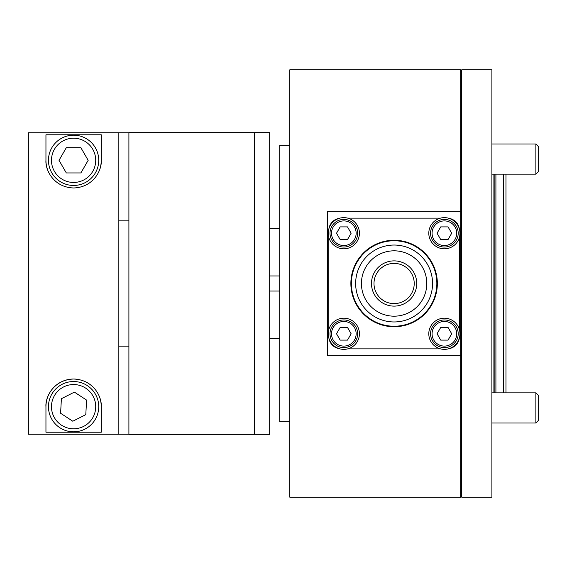 <?xml version="1.0" encoding="UTF-8"?>
<svg xmlns="http://www.w3.org/2000/svg" width="567" height="567" viewBox="0 0 567 567"><rect width="100%" height="100%" fill="white"/><g stroke="black" fill="none" stroke-linecap="round" stroke-linejoin="round"><path stroke-width="0.85" d="M505.97 174.154L505.97 392.846L535.865 392.846L491.894 392.846M503.453 392.846L503.453 174.154M495.912 392.846L495.912 174.154M279.729 228.196L269.672 228.196M279.729 338.804L269.672 338.804M459.468 296.066L460.723 296.066L460.723 270.934L461.729 270.934M289.787 145.244L279.729 145.244L279.729 421.756L289.787 421.756M460.723 211.3L460.723 69.826L289.787 69.826L289.787 497.174L460.723 497.174L460.723 355.7L327.492 355.7L327.492 211.3L460.723 211.3L460.723 270.934L459.468 270.934M460.723 355.7L460.723 296.066L461.729 296.066M458.653 327.513A15.585 15.585 0 0 0 438.121 319.505A15.585 15.585 0 0 0 430.112 340.037A15.585 15.585 0 0 0 450.645 348.046A15.585 15.585 0 0 0 458.653 327.513M444.386 319.951A13.828 13.828 0 0 1 458.207 333.779A13.828 13.828 0 0 1 444.386 347.599A13.828 13.828 0 0 1 430.559 333.779A13.828 13.828 0 0 1 444.386 319.951A13.828 13.828 0 0 0 430.559 333.779A13.828 13.828 0 0 0 444.386 347.599M440.722 340.108L448.043 340.108L451.701 333.779L448.043 327.442L440.722 327.442L437.065 333.779L440.722 340.108M358.103 327.513A15.585 15.585 0 0 0 337.571 319.505A15.585 15.585 0 0 0 329.562 340.037A15.585 15.585 0 0 0 350.094 348.046A15.585 15.585 0 0 0 358.103 327.513M458.653 226.963A15.585 15.585 0 0 0 438.121 218.954A15.585 15.585 0 0 0 430.112 239.487A15.585 15.585 0 0 0 450.645 247.495A15.585 15.585 0 0 0 458.653 226.963M358.103 226.963A15.585 15.585 0 0 0 337.571 218.954A15.585 15.585 0 0 0 329.562 239.487A15.585 15.585 0 0 0 350.094 247.495A15.585 15.585 0 0 0 358.103 226.963M343.829 319.951A13.828 13.828 0 0 1 357.657 333.779A13.828 13.828 0 0 1 343.829 347.599A13.828 13.828 0 0 1 330.008 333.779A13.828 13.828 0 0 1 343.829 319.951A13.828 13.828 0 0 0 330.008 333.779A13.828 13.828 0 0 0 343.829 347.599M340.172 340.108L347.486 340.108L351.143 333.779L347.486 327.442L340.172 327.442L336.514 333.779L340.172 340.108M444.386 219.401A13.828 13.828 0 0 1 458.207 233.221A13.828 13.828 0 0 1 444.386 247.049A13.828 13.828 0 0 1 430.559 233.221A13.828 13.828 0 0 1 444.386 219.401A13.828 13.828 0 0 0 430.559 233.221A13.828 13.828 0 0 0 444.386 247.049M440.722 239.558L448.043 239.558L451.701 233.221L448.043 226.892L440.722 226.892L437.065 233.221L440.722 239.558M343.829 219.401A13.828 13.828 0 0 1 357.657 233.221A13.828 13.828 0 0 1 343.829 247.049A13.828 13.828 0 0 1 330.008 233.221A13.828 13.828 0 0 1 343.829 219.401A13.828 13.828 0 0 0 330.008 233.221A13.828 13.828 0 0 0 343.829 247.049M340.172 239.558L347.486 239.558L351.143 233.221L347.486 226.892L340.172 226.892L336.514 233.221L340.172 239.558M339.349 218.295A12.566 12.566 0 0 0 328.903 228.749M328.747 237.148L328.747 329.852M328.903 338.251A12.566 12.566 0 0 0 339.349 348.705M347.755 348.861L440.453 348.861M448.858 348.705A12.566 12.566 0 0 0 459.313 338.251M459.468 329.852L459.468 237.148M459.313 228.749A12.566 12.566 0 0 0 448.858 218.295M440.453 218.139L347.755 218.139M461.729 108.935L460.723 108.935M461.729 139.106L460.723 139.106M461.729 427.894L460.723 427.894M461.729 458.065L460.723 458.065M45.948 406.674C45.162 397.276 53.468 379.649 73.597 379.025A27.648 27.648 0 0 0 45.948 406.674L45.948 432.217L101.252 432.217L101.252 406.674A27.648 27.648 0 0 0 99.976 398.374M28.35 132.756L28.35 434.244L118.843 434.244L118.843 132.756L28.35 132.756M77.02 379.238A27.648 27.648 0 0 0 73.597 379.025C93.718 379.656 102.01 397.205 101.252 406.674M99.99 168.576A27.648 27.648 0 0 0 101.252 160.326L101.252 134.783L45.948 134.783L45.948 160.326A27.648 27.648 0 0 0 47.224 168.64M101.252 160.326C102.025 169.71 93.775 187.287 73.689 187.975C53.525 187.408 45.176 169.809 45.948 160.326M128.9 132.671L128.9 434.329L254.59 434.329L254.59 132.671L254.59 434.329L269.672 434.329L269.672 132.671L128.9 132.671M128.9 434.244L118.843 434.244M118.843 132.756L128.9 132.756M118.843 346.146L128.9 346.146M128.9 220.854L118.843 220.854M73.597 185.459A25.139 25.139 0 0 1 48.457 160.326A25.139 25.139 0 0 1 73.597 135.187A25.139 25.139 0 0 1 98.736 160.326A25.139 25.139 0 0 1 73.597 185.459A25.139 25.139 0 0 0 98.736 160.326A25.139 25.139 0 0 0 73.597 135.187M80.883 147.703L66.311 147.703L59.025 160.326L66.311 172.942L80.883 172.942L88.169 160.326L80.883 147.703M87.346 385.631A25.139 25.139 0 0 1 94.646 420.423A25.139 25.139 0 0 1 59.847 427.724A25.139 25.139 0 0 1 52.554 392.924A25.139 25.139 0 0 1 87.346 385.631A25.139 25.139 0 0 0 52.554 392.924A25.139 25.139 0 0 0 59.847 427.724M60.598 413.258L72.796 421.224L85.794 414.647L86.602 400.096L74.397 392.123L61.399 398.707L60.598 413.258M355.658 284.358A38.464 38.464 0 0 1 393.25 245.05A38.464 38.464 0 0 1 432.557 282.642A38.464 38.464 0 0 0 393.25 245.05A38.464 38.464 0 0 0 355.658 284.358A38.464 38.464 0 0 0 394.965 321.95A38.464 38.464 0 0 0 432.557 282.642A38.464 38.464 0 0 1 394.965 321.95A38.464 38.464 0 0 1 355.658 284.358M361.434 284.23A32.68 32.68 0 0 1 393.378 250.827A32.68 32.68 0 0 1 426.781 282.77A32.68 32.68 0 0 1 394.838 316.173A32.68 32.68 0 0 1 361.434 284.23M436.831 282.543A42.738 42.738 0 0 0 393.151 240.777A42.738 42.738 0 0 0 351.384 284.457A42.738 42.738 0 0 0 395.057 326.223A42.738 42.738 0 0 0 436.831 282.543M374 283.947A20.107 20.107 0 0 1 393.661 263.393A20.107 20.107 0 0 1 414.215 283.053A20.107 20.107 0 0 1 394.554 303.607A20.107 20.107 0 0 1 374 283.947M371.491 284.003A22.623 22.623 0 0 1 393.604 260.884A22.623 22.623 0 0 1 416.724 282.997A22.623 22.623 0 0 1 394.611 306.116A22.623 22.623 0 0 1 371.491 284.003M437.334 282.536A43.234 43.234 0 0 0 393.144 240.273A43.234 43.234 0 0 0 350.881 284.464A43.234 43.234 0 0 0 395.071 326.727A43.234 43.234 0 0 0 437.334 282.536M491.894 69.826L491.894 497.174L461.729 497.174L461.729 69.826L491.894 69.826M535.865 174.154L538.65 171.369L538.65 146.782L535.865 143.99L491.894 143.99L535.865 143.99L535.865 174.154L491.894 174.154M461.729 143.99L460.723 143.99M461.729 174.154L460.723 174.154M535.865 423.01L538.65 420.218L538.65 395.631L535.865 392.846L535.865 423.01L491.894 423.01M493.907 392.846L493.907 174.154M494.169 392.846L494.169 174.154M444.386 346.097A12.318 12.318 0 0 0 456.697 333.779A12.318 12.318 0 0 0 444.386 321.461A12.318 12.318 0 0 0 432.068 333.779A12.318 12.318 0 0 0 444.386 346.097M343.829 346.097A12.318 12.318 0 0 0 356.147 333.779A12.318 12.318 0 0 0 343.829 321.461A12.318 12.318 0 0 0 331.511 333.779A12.318 12.318 0 0 0 343.829 346.097M444.386 245.539A12.318 12.318 0 0 0 456.697 233.221A12.318 12.318 0 0 0 444.386 220.903A12.318 12.318 0 0 0 432.068 233.221A12.318 12.318 0 0 0 444.386 245.539M343.829 245.539A12.318 12.318 0 0 0 356.147 233.221A12.318 12.318 0 0 0 343.829 220.903A12.318 12.318 0 0 0 331.511 233.221A12.318 12.318 0 0 0 343.829 245.539M73.597 138.206A22.12 22.12 0 0 0 51.477 160.326A22.12 22.12 0 0 0 73.597 182.446A22.12 22.12 0 0 0 95.717 160.326A22.12 22.12 0 0 0 73.597 138.206M61.498 425.193A22.12 22.12 0 0 0 92.116 418.772A22.12 22.12 0 0 0 85.695 388.154A22.12 22.12 0 0 0 55.077 394.575A22.12 22.12 0 0 0 61.498 425.193M279.729 291.041L269.672 291.041M279.729 275.959L269.672 275.959M461.729 423.01L460.723 423.01M461.729 392.846L460.723 392.846M538.65 395.631L535.865 392.846"/></g></svg>
